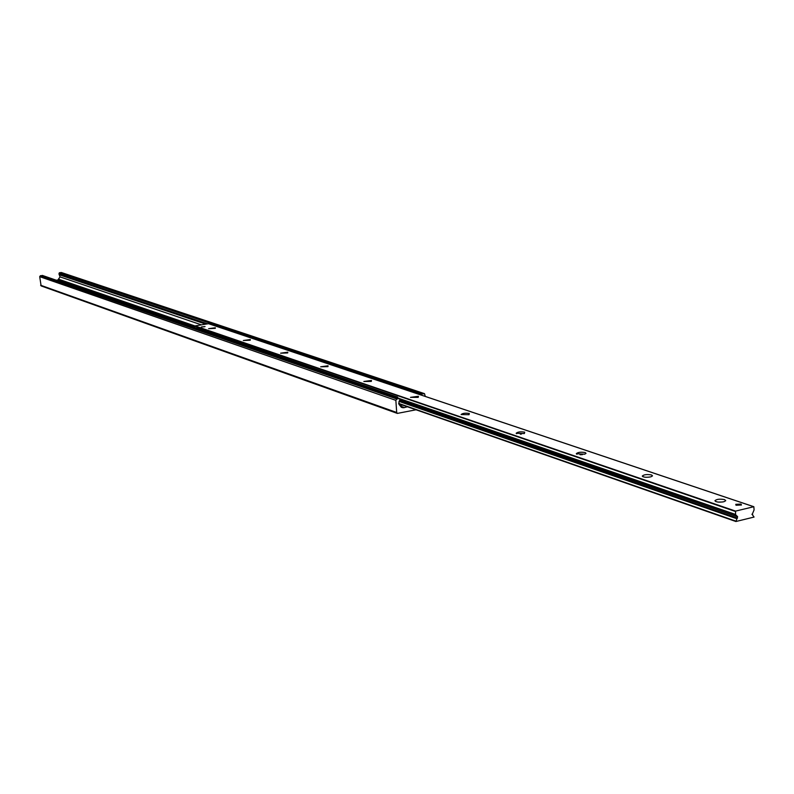 <?xml version="1.0" encoding="UTF-8"?>
<svg xmlns="http://www.w3.org/2000/svg" width="794" height="794" viewBox="0 0 794 794"><rect width="100%" height="100%" fill="white"/><g stroke="black" fill="none" stroke-linecap="round" stroke-linejoin="round"><path stroke-width="1.19" d="M416.056 409.783L397.347 413.406L396.692 412.473L395.859 400.355L396.831 398.975L399.481 398.548L399.908 399.868L398.935 401.814L399.124 404.513L401.278 407.223L403.709 407.769L407.411 406.766M42.678 275.617L40.415 275.697L39.7 276.659L41.119 285.909L397.318 413.396M421.019 394.995L421.783 394.062L424.492 393.645L61.406 272.521L59.352 272.769L58.945 273.89L60.076 276.898L57.833 280.004M424.492 393.645L425.286 396.424M201.259 326.979L205.06 326.562L201.259 326.979M736.147 505.252L735.77 504.329L741.05 504.071L741.437 504.994L736.147 505.252M724.614 499.625L725.756 500.696L723.87 501.748C719.156 502.493 716.168 502.165 714.918 500.746C716.595 499.138 719.83 498.771 724.614 499.625M722.49 502.007L718.312 502.096M651.537 474.961L652.519 475.874L650.941 476.807C646.505 477.621 643.616 477.373 642.267 476.092C643.855 474.564 646.941 474.187 651.537 474.961M649.135 477.164L645.77 477.273M585.188 452.57L586.041 453.354L584.731 454.188L576.305 453.702C577.824 452.252 580.781 451.875 585.188 452.57M582.459 454.634L580.027 454.734M524.695 432.154L524.348 433.564L516.169 433.266C517.628 431.896 520.467 431.529 524.695 432.154M521.41 434.11L520.318 434.169M469.304 413.466L469.046 414.696L461.106 414.557C462.515 413.257 465.244 412.9 469.304 413.466M418.408 396.285L418.22 397.367L410.498 397.357L418.408 396.285M371.463 380.455L371.334 381.398L363.841 381.487L371.463 380.455M328.051 365.796L327.962 366.63L320.677 366.798L328.051 365.796M287.765 352.199L287.706 352.943L280.629 353.181L287.765 352.199M250.289 339.554L250.259 340.209L243.371 340.497L250.289 339.554M215.333 327.763L215.323 328.339L208.633 328.676L215.333 327.763M735.959 521.499L737.626 516.676L735.522 514.591L735.601 511.098L753.843 506.711L754.082 509.907L752.176 514.472L754.062 517.063L735.959 521.499M208.524 323.694L195.046 325.927L195.046 328.071M400.017 405.645L400.206 404.474L399.422 404.89M400.206 404.474L398.826 403.997M399.839 404.811L399.888 405.476M195.582 328.25L196.416 327.862L397.516 397.05L396.891 397.655M398.002 398.032L397.516 397.05M195.691 327.991L396.682 397.218M201.348 326.999L204.862 326.691M735.939 505.173L736.852 504.398L741.298 505.073M402.866 405.178L400.255 405.248M56.027 280.143L58.825 280.242L57.515 280.659M40.603 285.235L396.692 412.473M39.7 276.659L395.859 400.355M40.415 275.697L396.831 398.975M42.151 275.429L399.114 398.528M401.298 407.262L402.618 407.719M400.791 406.617L403.451 407.55M400.513 406.27L404.057 407.521M400.365 406.081L404.156 407.411M58.825 280.302L194.967 327.098M58.845 279.309L194.987 325.947M60.076 276.898L201.398 324.835M59.887 274.992L205.616 324.111M58.945 273.89L207.413 323.803M59.352 272.769L421.783 394.062M61.069 272.501L424.046 393.616M398.667 403.421L735.74 521.082M398.727 403.709L735.75 521.43M399.134 401.427L736.872 518.72M399.392 400.901L737.467 518.135M399.878 399.938L736.882 516.467M399.898 399.888L736.792 516.368M399.868 398.836L735.522 514.591M399.719 398.677L735.472 514.433M194.877 326.155L735.363 511.455M195.046 325.927L735.601 511.098M208.375 323.644L753.734 506.711M42.429 275.449L399.481 398.548M400.781 406.597L403.501 407.56M714.918 500.746L715.86 501.59M642.267 476.092L643.041 476.777M576.305 453.702L576.95 454.257M516.169 433.266L516.705 433.723M398.737 403.739L735.849 521.499M399.848 399.978L737.12 516.626M208.455 323.644L753.843 506.711M751.908 514.274L752.643 514.522M58.915 281.136L58.825 280.242"/></g></svg>

